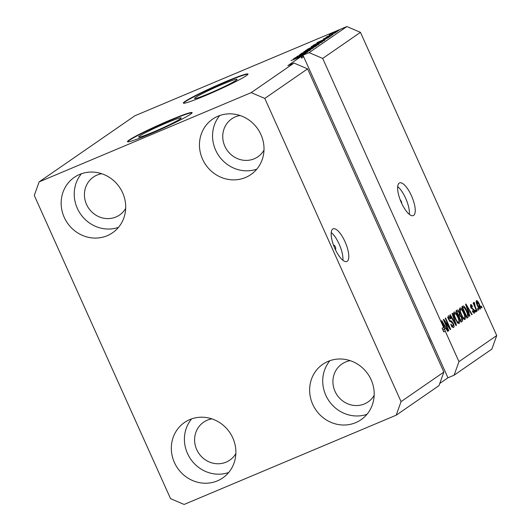 <?xml version="1.0" encoding="UTF-8"?>
<svg xmlns="http://www.w3.org/2000/svg" width="531" height="531" viewBox="0 0 531 531"><rect width="100%" height="100%" fill="white"/><g stroke="black" fill="none" stroke-linecap="round" stroke-linejoin="round"><path stroke-width="0.8" d="M335.227 249.265A2.217 0.75 67.2 0 0 335.519 249.291A2.217 0.75 67.2 0 0 335.572 249.271A2.217 0.75 67.2 0 0 335.326 246.888A2.217 0.75 67.2 0 0 333.807 245.209A2.217 0.75 67.2 0 0 333.753 245.236A2.217 0.75 67.2 0 0 333.621 245.428M332.725 229.034A17.722 6.007 67.2 0 0 334.683 248.063A17.722 6.007 67.2 0 0 346.849 261.491A17.722 6.007 67.2 0 0 347.221 261.285A17.722 6.007 67.2 0 0 345.263 242.255A17.722 6.007 67.2 0 0 333.096 228.828A17.722 6.007 67.2 0 0 332.725 229.034M399.186 183.129A17.722 6.007 67.2 0 0 401.144 202.158A17.722 6.007 67.2 0 0 413.31 215.586A17.722 6.007 67.2 0 0 413.682 215.38A17.722 6.007 67.2 0 0 411.724 196.351A17.722 6.007 67.2 0 0 399.558 182.923A17.722 6.007 67.2 0 0 399.186 183.129M153.306 132.066A23.324 1.553 -24.2 0 0 181.204 117.928A23.324 1.553 -24.2 0 0 166.555 122.913A23.324 1.553 -24.2 0 0 138.657 137.051A23.324 1.553 -24.2 0 0 153.306 132.066M209.194 93.463A23.324 1.553 -24.2 0 0 237.091 79.331A23.324 1.553 -24.2 0 0 222.443 84.31A23.324 1.553 -24.2 0 0 194.545 98.447A23.324 1.553 -24.2 0 0 209.194 93.463M205.603 95.52A35.444 2.356 -24.2 0 0 248.004 74.035A35.444 2.356 -24.2 0 0 225.741 81.608A35.444 2.356 -24.2 0 0 183.348 103.094A35.444 2.356 -24.2 0 0 205.603 95.52M247.984 74.24A35.444 2.356 -24.2 0 0 225.887 81.933A35.444 2.356 -24.2 0 0 183.507 103.213M149.715 134.124A35.444 2.356 -24.2 0 0 192.116 112.638A35.444 2.356 -24.2 0 0 169.854 120.212A35.444 2.356 -24.2 0 0 127.46 141.697A35.444 2.356 -24.2 0 0 149.715 134.124M192.096 112.844A35.444 2.356 -24.2 0 0 170 120.537A35.444 2.356 -24.2 0 0 127.619 141.817M101.726 173.723A23.039 21.618 -124.6 0 0 97.093 175.057A23.039 21.618 -124.6 0 0 93.423 177.069A23.039 21.618 -124.6 0 0 87.542 206.42A23.039 21.618 -124.6 0 0 115.937 216.993A23.039 21.618 -124.6 0 0 119.608 214.982A23.039 21.618 -124.6 0 0 125.681 208.398M211.902 418.873A23.039 21.618 -124.6 0 0 207.269 420.207A23.039 21.618 -124.6 0 0 203.599 422.218A23.039 21.618 -124.6 0 0 197.718 451.576A23.039 21.618 -124.6 0 0 226.113 462.143A23.039 21.618 -124.6 0 0 229.784 460.131A23.039 21.618 -124.6 0 0 235.857 453.554M350.214 360.662A23.039 21.618 -124.6 0 0 345.575 362.003A23.039 21.618 -124.6 0 0 341.911 364.007A23.039 21.618 -124.6 0 0 336.03 393.365A23.039 21.618 -124.6 0 0 364.425 403.932A23.039 21.618 -124.6 0 0 368.096 401.921A23.039 21.618 -124.6 0 0 374.163 395.343M240.039 115.512A23.039 21.618 -124.6 0 0 235.399 116.847A23.039 21.618 -124.6 0 0 231.735 118.858A23.039 21.618 -124.6 0 0 225.854 148.209A23.039 21.618 -124.6 0 0 254.249 158.782A23.039 21.618 -124.6 0 0 257.92 156.771A23.039 21.618 -124.6 0 0 263.987 150.187M217.962 116.209A33.672 31.601 55.4 0 1 259.467 131.661A33.672 31.601 55.4 0 1 250.871 174.56A33.672 31.601 55.4 0 1 245.508 177.5A33.672 31.601 55.4 0 1 204.004 162.048A33.672 31.601 55.4 0 1 212.599 119.15A33.672 31.601 55.4 0 1 217.962 116.209M328.138 361.365A33.672 31.601 55.4 0 1 369.642 376.811A33.672 31.601 55.4 0 1 361.047 419.716A33.672 31.601 55.4 0 1 355.684 422.649A33.672 31.601 55.4 0 1 314.179 407.204A33.672 31.601 55.4 0 1 322.775 364.306A33.672 31.601 55.4 0 1 328.138 361.365M189.832 419.576A33.672 31.601 55.4 0 1 231.33 435.022A33.672 31.601 55.4 0 1 222.735 477.927A33.672 31.601 55.4 0 1 217.371 480.86A33.672 31.601 55.4 0 1 175.874 465.415A33.672 31.601 55.4 0 1 184.463 422.517A33.672 31.601 55.4 0 1 189.832 419.576M79.657 174.42A33.672 31.601 55.4 0 1 121.154 189.872A33.672 31.601 55.4 0 1 112.559 232.77A33.672 31.601 55.4 0 1 107.196 235.711A33.672 31.601 55.4 0 1 65.698 220.259A33.672 31.601 55.4 0 1 74.287 177.361A33.672 31.601 55.4 0 1 79.657 174.42M39.148 181.881L251.223 92.626L264.79 98.421L307.588 68.864L443.856 372.078L438.984 385.632L396.186 415.196L184.118 504.45L170.544 498.655L34.276 195.441L39.148 181.881L134.814 115.804L346.882 26.55L360.456 32.345L496.724 335.559L491.852 349.119L454.091 375.198L458.963 361.644L445.31 331.271L443.777 331.915L442.111 328.211L443.644 327.561L322.689 58.43L360.456 32.345M264.79 98.421L401.058 401.635L443.856 372.078M401.058 401.635L396.186 415.196M251.223 92.626L294.015 63.063L307.588 68.864M301.654 57.965L302.318 57.786L301.595 56.173L298.688 57.355M302.318 57.786L301.754 58.178L301.024 56.565L290.981 60.6L298.648 57.275M458.963 361.644L496.724 335.559M443.644 327.561L441.46 320.89L441.819 320.644L448.018 331.158L447.64 331.417L445.814 328.264L444.586 329.114L445.31 331.271M444.759 321.633L448.801 330.621L448.429 330.873L443.358 319.582L443.75 319.317L449.279 327.288L445.237 318.288L445.602 318.036L450.673 329.326L450.281 329.592L444.759 321.633L444.354 321.799M453.408 327.561L453.66 327.454C452.85 327.819 451.888 326.817 450.766 324.454L451.065 324.056C451.861 325.682 452.538 326.366 453.096 326.114L452.943 323.691L448.755 319.715C447.918 317.691 447.792 316.43 448.39 315.918C449.107 315.56 449.969 316.43 450.985 318.54L450.686 318.939L448.994 317.226L449.133 319.489L449.764 320.558L451.536 321.082L453.288 323.399C454.184 325.576 454.304 326.93 453.66 327.454L453.527 327.527M451.469 326.804L453.096 326.114M447.547 317.83L448.078 317.611M452.478 313.283L456.448 325.337L456.069 325.603L449.936 315.036L450.315 314.777L455.644 324.162L452.1 313.542L452.478 313.283M459.049 323.671L457.443 322.523L455.346 318.899C453.793 315.567 453.368 313.263 454.071 311.989C455.293 311.916 456.627 313.529 458.074 316.828L459.541 321.136L459.156 323.638M464.91 319.622L463.304 318.474L461.207 314.85C459.654 311.518 459.229 309.221 459.932 307.94C461.154 307.867 462.488 309.48 463.935 312.786L465.395 317.087L465.01 319.589M468.707 312.454L469.915 316.038L469.53 316.297L465.587 304.23L465.939 303.984L472.145 314.498L471.76 314.757L469.935 311.597L468.329 312.613M481.305 306.055L482.029 307.668L481.663 307.92L480.94 306.307L481.305 306.055M480.077 309.161L480.243 309.095C479.354 309.142 478.385 307.947 477.349 305.524C476.227 303.141 475.915 301.502 476.42 300.592C477.296 300.533 478.245 301.694 479.274 304.077C480.422 306.493 480.747 308.166 480.243 309.095L480.15 309.142M477.92 308.392L478.643 310.004L478.278 310.263L477.548 308.65L477.92 308.392M475.265 306.765L477.177 311.02L476.811 311.272L473.121 303.062L473.486 302.809L474.077 304.117L473.851 302.365L474.395 302.564L475.265 306.765L474.86 306.931M473.851 302.365L474.395 302.564L473.765 302.829M475.398 310.131L476.128 311.743L475.756 311.996L475.033 310.383L475.398 310.131M474.216 313.204L474.409 313.124C473.851 313.396 473.167 312.713 472.351 311.086L472.65 310.688L473.904 311.936L473.811 310.33L470.811 307.529L470.572 304.628C471.077 304.316 471.701 304.907 472.464 306.4L472.159 306.799L471.11 305.796L471.103 307.117L474.083 309.878C474.814 311.611 474.92 312.693 474.409 313.124L474.302 313.177M471.176 305.763L470.333 306.121L471.176 305.763M466.742 310.748C468.302 314.047 468.714 316.257 467.964 317.385L466.922 318.102L461.851 306.812L463.497 305.949C464.638 306.706 465.72 308.305 466.742 310.748L466.337 310.92M462.846 306.121L462.488 306.374M457.085 310.104C457.682 309.706 458.432 310.429 459.328 312.274L459.999 314.91L461.724 317.346C462.68 319.562 462.826 320.91 462.149 321.401L461.067 322.144L455.99 310.854L457.218 310.031M439.781 383.428L447.945 377.787L454.091 375.198M301.024 56.565L287.868 65.652L294.015 63.063M300.261 56.95L299.763 56.917M303.155 57.082L303.579 56.917L303.194 57.182L302.471 55.569L301.595 56.173M302.471 55.569L293.198 59.074L305.079 53.764L299.949 56.445L309.122 52.635L346.882 26.55M297.294 56.83L305.856 53.226L294.738 58.005L305.186 53.1L296.975 56.459L307.734 51.932L297.333 56.917M309.639 50.518L299.69 54.547L308.77 50.412L310.794 49.854L305.982 52.197L309.832 50.418M303.858 51.706L313.509 47.949L301.316 53.465L312.042 48.62L303.905 51.806M316.41 45.978L309.639 49.204L305.378 50.618L312.301 47.332L315.806 45.951L316.41 45.978L315.806 45.951L315.945 46.263M322.271 41.929L315.5 45.155L311.239 46.575L318.162 43.283L321.667 41.903L322.271 41.929L321.667 41.903L321.806 42.215M324.069 39.785L316.961 42.659L329.2 37.104L324.109 39.871M337.51 30.951L339.043 30.307L337.543 31.037M334.185 32.59L337.331 31.528L329.227 34.94L334.218 32.67M334.118 33.294L335.658 32.643L334.158 33.373M330.182 35.331L326.047 37.17L330.222 35.418M328.065 36.121L328.696 36.062M331.649 35L333.183 34.356L331.683 35.086M330.508 36.108L323.425 38.949L329.884 35.989L331.543 35.524L328.158 37.19L330.64 36.042M324.554 38.464L325.091 38.464M320.93 41.352L325.025 39.991L323.983 40.708L313.23 45.235L320.963 41.438M317.12 44.597L319.211 44.007L318.129 44.757L307.369 49.283L317.16 44.684M322.689 58.43L309.122 52.635M336.276 32.112L330.328 34.714M330.335 34.475L336.369 32.066M320.133 41.318L323.923 39.546L320.173 41.405M324.076 39.885L323.923 39.546M314.89 44.538L324.116 40.615M323.824 40.774L323.034 40.602L320.545 41.61L314.85 44.451M321.076 42.606L315.175 44.677L312.42 46.396M312.493 46.044L321.262 42.513M308.989 48.5L313.111 46.489L309.029 48.587M313.463 46.622L318.182 44.338L313.502 46.701M315.215 46.655L309.314 48.726L306.566 50.445M306.639 50.087L315.401 46.562M303.579 56.917L302.856 55.304M296.013 57.979L299.803 56.206L296.052 58.065M299.955 56.545L299.803 56.206M481.624 307.841L482.029 307.668M478.869 304.25L479.274 304.077M476.938 301.767L477.708 305.265L479.725 307.914L478.949 304.409L476.938 301.767L476.188 302.086L476.938 301.767M477.309 305.431L477.708 305.265M478.239 310.177L478.643 310.004M476.772 311.186L477.177 311.02M473.672 304.29L474.077 304.117M474.103 305.239L474.575 305.04M475.723 311.916L476.128 311.743M472.046 306.573L472.464 306.4M470.705 307.283L471.103 307.117M471.004 307.934L471.528 307.714M473.672 310.051L474.083 309.878M469.504 316.21L469.915 316.038M468.196 311.06L468.8 312.082M471.714 314.677L472.145 314.498M468.242 312.354L469.935 311.597M467.088 307.535L468.236 311.047L469.225 310.363L466.291 305.285L467.088 307.535L466.716 307.688M467.864 311.206L468.236 311.047M466.815 317.863L467.964 317.385M462.096 306.639L463.078 307.568M466.862 316.416L466.736 317.677M462.806 307.88L466.696 316.529L467.326 316.091L467.466 313.841L466.364 310.987L464.028 307.33L462.408 308.046M466.291 316.695L466.696 316.529M462.342 307.907L464.028 307.33M459.541 308.896L460.078 309.447M463.53 312.951L463.935 312.786M464.837 317.326L465.395 317.087M463.968 318.461L463.994 319.224M459.076 309.865L460.53 309.261C459.999 310.263 460.35 312.049 461.578 314.617C462.647 317.06 463.636 318.255 464.539 318.208C465.056 317.233 464.725 315.5 463.556 313.005L462.255 310.555L460.53 309.261L459.561 309.666M461.173 314.783L461.578 314.617M463.457 318.666L464.386 318.275M462.919 318.899L464.539 318.208M456.209 310.708L457.105 311.664M458.917 312.447L459.328 312.274M458.459 315.301L459.999 314.91M458.459 315.56L459.269 316.323M461.32 317.518L461.724 317.346M461.001 320.465L460.888 321.759M456.952 311.923L458.465 315.295L459.428 314.491L459.043 312.713C458.406 311.431 457.908 311.027 457.549 311.511L456.547 312.095M458.061 315.467L458.465 315.295M459.056 316.615L460.842 320.578L461.857 319.689L461.366 317.611C460.689 316.224 460.145 315.739 459.733 316.151L458.658 316.788M460.437 320.744L460.842 320.578M453.68 312.938L454.224 313.489M457.669 317L458.074 316.828M458.976 321.368L459.541 321.136M458.114 322.503L458.134 323.273M453.215 313.914L454.669 313.31C454.144 314.312 454.49 316.098 455.717 318.66C456.786 321.109 457.775 322.304 458.684 322.257C459.196 321.282 458.87 319.543 457.695 317.047L456.394 314.604L454.669 313.31L453.7 313.715M455.319 318.832L455.717 318.66M457.603 322.715L458.532 322.324M457.058 322.948L458.684 322.257M456.016 325.516L456.448 325.337M455.313 324.302L455.644 324.162M448.011 316.901L448.463 317.438M450.573 318.713L450.985 318.54M448.735 319.662L449.133 319.489M449.299 320.751L449.764 320.558M450.049 321.706L451.536 321.082M452.883 323.571L453.288 323.399M452.485 326.379L452.538 327.196M448.396 330.793L448.801 330.621M448.814 327.481L449.279 327.288M450.228 329.512L450.673 329.326M444.075 327.727L444.679 328.742M447.593 331.337L448.018 331.158M444.586 329.114L443.046 329.758L445.814 328.264M443.046 329.758L443.777 331.915M442.476 328.052L445.104 327.023L442.17 321.945L444.108 327.707M442.595 324.348L442.967 324.195M447.945 377.787L302.975 55.217M431.411 344.38A23.039 7.806 67.2 0 0 427.369 335.38M321.235 99.224A23.039 7.806 67.2 0 0 317.193 90.23M118.493 227.361A33.672 31.601 55.4 0 1 80.513 213.986A33.672 31.601 55.4 0 1 81.449 173.737M228.669 472.51A33.672 31.601 55.4 0 1 190.689 459.136A33.672 31.601 55.4 0 1 191.625 418.886M366.974 414.299A33.672 31.601 55.4 0 1 329.001 400.925A33.672 31.601 55.4 0 1 329.937 360.675M256.798 169.15A33.672 31.601 55.4 0 1 218.825 155.775A33.672 31.601 55.4 0 1 219.761 115.526M409.355 214.358A17.722 6.007 67.2 0 0 397.673 186.607M401.682 203.353A2.217 0.75 67.2 0 0 401.29 201.422A2.217 0.75 67.2 0 0 400.182 199.789M342.893 260.263A17.722 6.007 67.2 0 0 331.211 232.512M471.209 308.299L472.145 307.9M460.954 321.899L462.149 321.401M454.344 322.629L454.702 322.483M449.697 321.328L450.66 320.923M463.609 307.349L462.076 307.993"/></g></svg>
